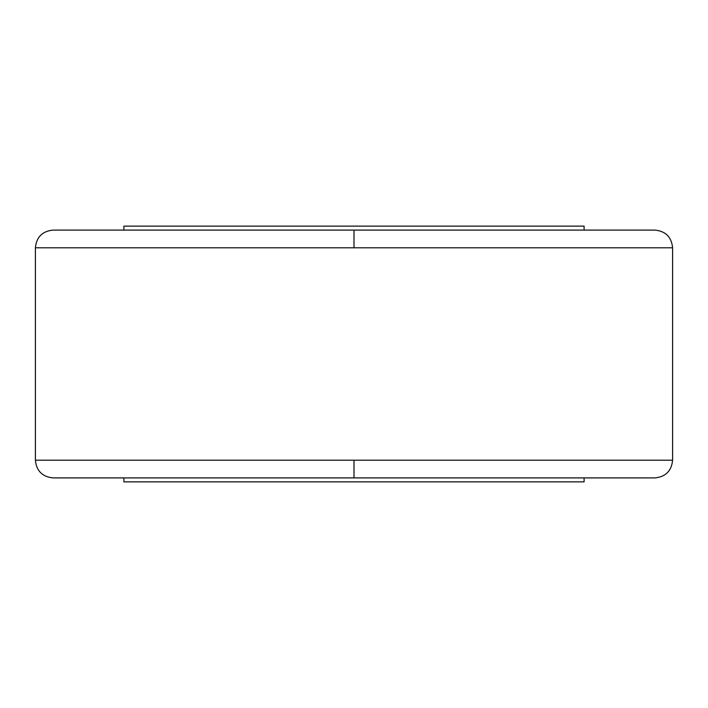 <?xml version="1.0" encoding="UTF-8"?>
<svg xmlns="http://www.w3.org/2000/svg" width="708" height="708" viewBox="0 0 708 708"><rect width="100%" height="100%" fill="white"/><g stroke="black" fill="none" stroke-linecap="round" stroke-linejoin="round"><path stroke-width="1.06" d="M672.6 460.2L672.6 247.8L354 247.8L354 230.1L654.9 230.1L53.1 230.1L354 230.1L354 247.8L35.4 247.8L35.4 460.2L354 460.2L354 477.9L53.1 477.9L654.9 477.9L354 477.9L354 460.2L672.6 460.2L672.6 247.8L35.4 247.8L35.4 460.2L672.6 460.2C671.547 470.944 665.644 476.847 654.9 477.9M123.9 477.9L123.9 481.856L123.9 477.9M584.1 481.856L584.1 477.9L584.1 481.856L123.9 481.856M123.9 481.865L584.1 481.865M123.9 226.135L123.9 230.1L123.9 226.135L584.1 226.135L123.9 226.135M584.1 230.1L584.1 226.135L584.1 230.1M35.4 247.8C36.453 237.056 42.356 231.153 53.1 230.1L654.9 230.1C665.644 231.153 671.547 237.056 672.6 247.8M35.4 460.2C36.453 470.944 42.356 476.847 53.1 477.9L653.449 477.9"/></g></svg>
